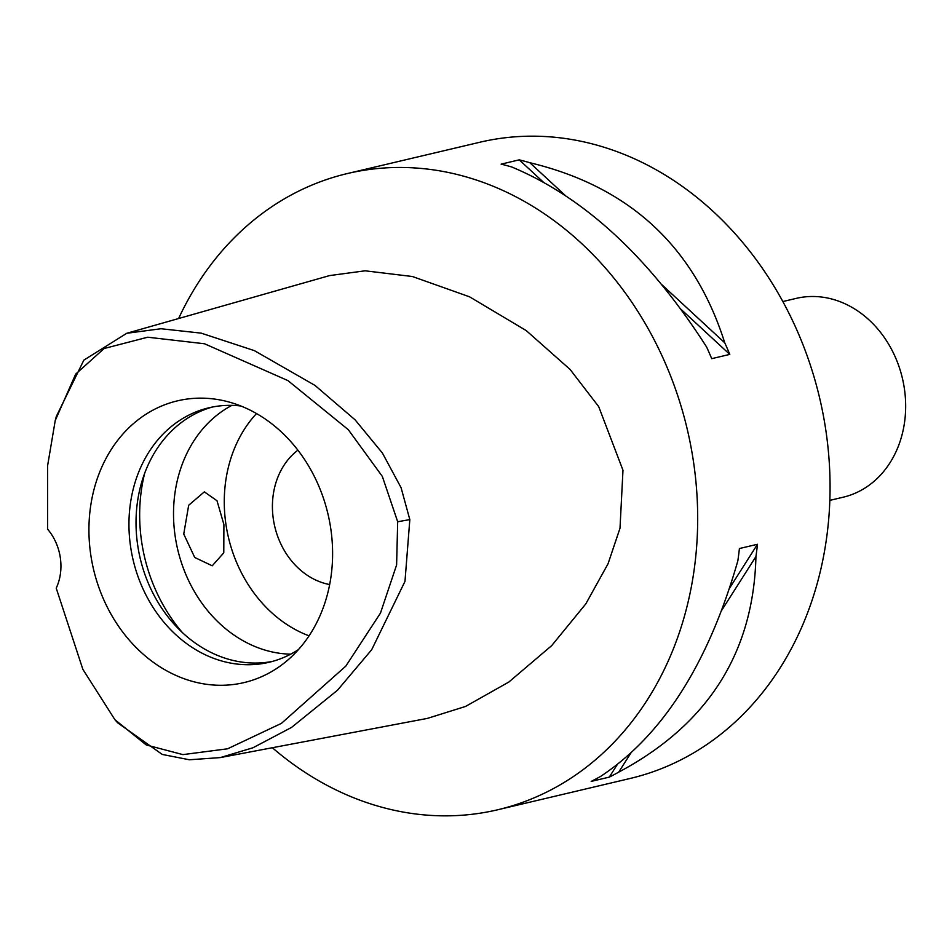 <?xml version="1.0" encoding="UTF-8"?>
<svg xmlns="http://www.w3.org/2000/svg" width="952" height="952" viewBox="0 0 952 952"><rect width="100%" height="100%" fill="white"/><g stroke="black" fill="none" stroke-linecap="round" stroke-linejoin="round"><path stroke-width="1.43" d="M56.227 588.169A49.028 40.793 -103.3 0 0 47.624 529.193L47.6 465.718L55.24 420.498L75.66 374.136L104.125 348.515L147.738 337.21L204.525 343.767L287.956 380.61L348.313 429.709L382.335 476.416L397.686 521.744L396.603 564.976L380.455 613.112L345.814 666.126L281.447 723.353L227.599 748.796L182.915 754.615L146.239 744.952L114.894 719.688L82.86 669.327L56.227 588.169M330.808 528.884A144.763 120.44 -103.3 0 0 227.361 401.577A144.763 120.44 -103.3 0 0 90.726 554.54A144.763 120.44 -103.3 0 0 288.349 659.593A144.763 120.44 -103.3 0 0 330.808 528.884M55.24 420.498L56.311 416.476L83.859 360.118L126.759 333.283L161.007 328.738L201.181 333.14L254.374 350.633L314.981 385.405L355.144 419.88L382.442 453.092L401.089 487.733L409.824 519.602L404.981 581.375L371.697 649.704L337.52 690.2L291.55 727.423L252.982 747.76L220.245 757.602L189.341 759.767L162.256 754.436L117.655 722.806L114.894 719.688M220.245 757.602L427.412 718.391L465.564 706.443L508.88 682.013L551.672 645.634L585.789 603.913L608.054 563.751L620.002 528.217L622.977 470.252L598.689 406.599L570.093 369.447L526.242 330.594L469.574 296.822L412.383 276.508L365.116 270.808L329.559 275.592L126.759 333.283M178.619 318.527A326.869 271.939 76.7 0 1 347.385 173.55A326.869 271.939 76.7 0 1 693.627 462.696A326.869 271.939 76.7 0 1 497.753 809.759A326.869 271.939 76.7 0 1 272.355 747.736M497.753 809.759L630.129 778.474A326.869 271.939 -103.3 0 0 826.003 431.411A326.869 271.939 -103.3 0 0 479.76 142.264L347.385 173.55M729.791 354.394L711.703 358.666A326.869 271.939 -103.3 0 0 706.67 347.099C649.181 257.254 584.195 197.219 511.724 166.981A326.869 271.939 -103.3 0 0 501.145 164.137L519.233 159.853A326.869 271.939 76.7 0 1 529.812 162.709C629.308 186.556 694.294 246.592 724.758 342.827A326.869 271.939 76.7 0 1 729.791 354.394L680.906 309.221M609.28 777.118L591.192 781.402A326.869 271.939 -103.3 0 0 600.629 776.404C662.687 735.301 708.431 663.437 737.848 560.811A326.869 271.939 -103.3 0 0 739.406 548.542L757.494 544.27A326.869 271.939 76.7 0 1 755.936 556.539C753.556 652.774 707.812 724.639 618.717 772.131A326.869 271.939 76.7 0 1 609.28 777.118L617.17 764.73M297.905 450.177A73.542 61.19 -103.3 0 0 273.331 519.03A73.542 61.19 -103.3 0 0 329.666 584.552M309.055 635.841A130.745 108.778 76.7 0 1 225.898 524.088A130.745 108.778 76.7 0 1 256.516 413.537M231.895 405.373A130.745 108.778 -103.3 0 0 175.144 536.083A130.745 108.778 -103.3 0 0 290.693 654.167M183.748 534.048L194.72 557.467L212.236 565.797L223.78 552.838L223.91 524.564L216.996 500.716L204.335 491.863L188.674 505.262L183.748 534.048M182.32 632.521A155.259 129.174 76.7 0 1 141.586 541.39A155.259 129.174 76.7 0 1 144.68 473.239M272.593 661.378A130.745 108.778 76.7 0 1 137.647 544.949A130.745 108.778 76.7 0 1 212.475 407.028M240.915 406.004A130.745 108.778 -103.3 0 0 208.928 407.789A130.745 108.778 -103.3 0 0 130.579 546.615A130.745 108.778 -103.3 0 0 269.083 662.283A130.745 108.778 -103.3 0 0 298.476 649.562M729.589 588.11L757.494 544.27M618.717 772.131L630.819 753.115M721.628 610.434L755.936 556.539M543.223 182.022L519.233 159.853M724.758 342.827L661.366 284.255M565.583 195.755L529.812 162.709M829.835 500.359L843.186 497.206A102.15 84.978 -103.3 0 0 904.4 388.749A102.15 84.978 -103.3 0 0 796.193 298.392L782.841 301.546M409.824 519.602L397.686 521.744"/></g></svg>
